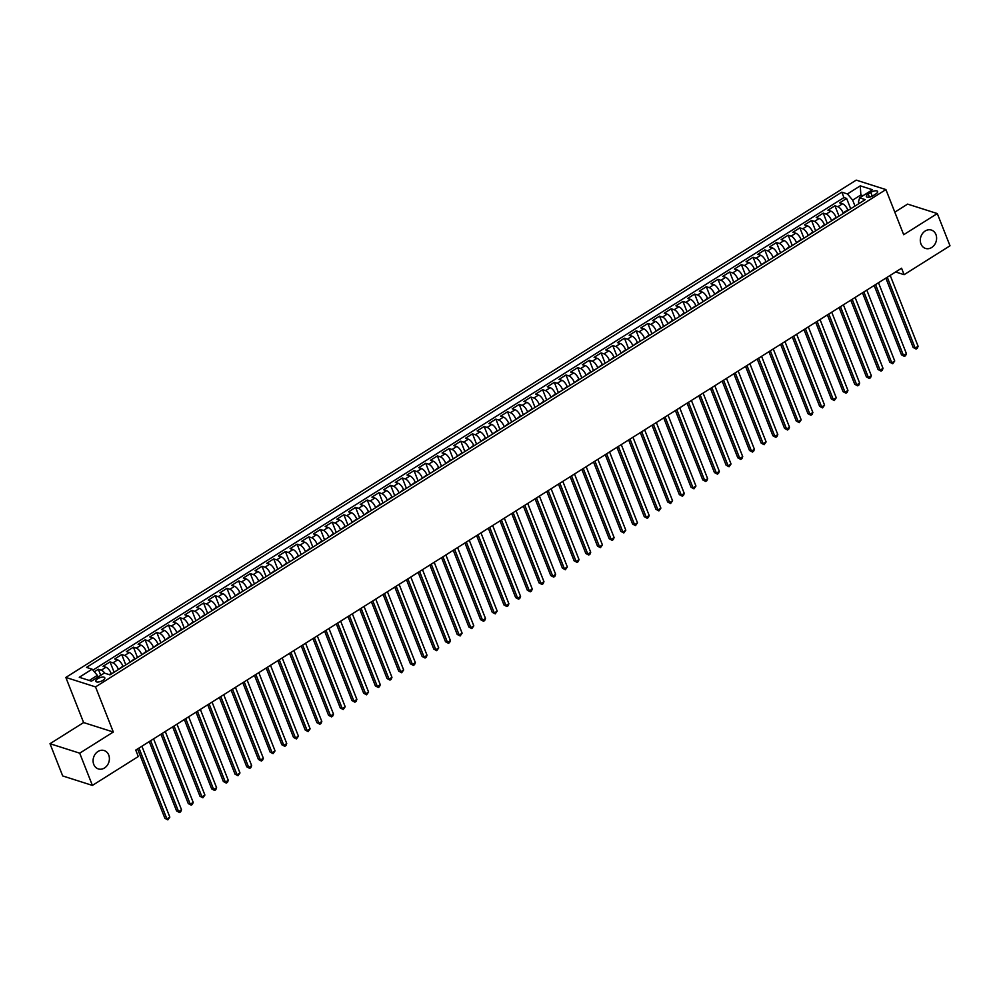 <?xml version="1.0" encoding="UTF-8"?>
<svg xmlns="http://www.w3.org/2000/svg" width="1000" height="1000" viewBox="0 0 1000 1000"><rect width="100%" height="100%" fill="white"/><g stroke="black" fill="none" stroke-linecap="round" stroke-linejoin="round"><path stroke-width="1.5" d="M108.725 755.025A9.637 7.987 -72.3 0 1 107.137 765.525A9.637 7.987 -72.3 0 1 98.325 768.913A9.637 7.987 -72.3 0 1 93.763 764.438A9.637 7.987 -72.3 0 1 95.35 753.938A9.637 7.987 -72.3 0 1 104.175 750.55A9.637 7.987 -72.3 0 1 108.725 755.025M935.938 234.537A9.637 7.987 -72.3 0 1 934.338 245.037A9.637 7.987 -72.3 0 1 925.525 248.438A9.637 7.987 -72.3 0 1 920.962 243.95A9.637 7.987 -72.3 0 1 922.562 233.463A9.637 7.987 -72.3 0 1 931.375 230.062A9.637 7.987 -72.3 0 1 935.938 234.537M102.875 680.375A4.825 1.887 -21.5 0 0 104.8 677.788A4.825 1.887 -21.5 0 0 97.75 678.737A4.825 1.887 -21.5 0 0 95.825 681.325A4.825 1.887 -21.5 0 0 102.875 680.375M50 743.713L79.7 753.175L113.312 732.025L83.612 722.562L50 743.713L62.7 775.95L92.4 785.413L138.287 756.538L135.75 750.088L901.575 268.225L904.112 274.675L950 245.8L937.3 213.562L907.6 204.1L894.8 212.162M83.612 722.562L65.838 677.438L856.213 180.125L885.913 189.587L95.538 686.9L65.838 677.438M847.987 210.475L847.788 209.963A6.025 2.4 -122.2 0 0 842.537 203.775L839.613 202.85L846.625 198.425L850.7 208.775M843.312 213.425L843.112 212.9A6.025 2.4 -122.2 0 0 837.862 206.725L834.938 205.787L839.013 216.125M834.938 205.787L827.925 210.2L830.85 211.137A6.025 2.4 -122.2 0 1 836.087 217.312L836.3 217.838M824.6 225.188L824.4 224.675A6.025 2.4 -122.2 0 0 819.163 218.487L816.225 217.562L823.25 213.137L827.312 223.487M812.913 232.55L812.712 232.025A6.025 2.4 -122.2 0 0 807.463 225.85L804.538 224.913L811.55 220.5L815.625 230.837M801.225 239.9L801.012 239.387A6.025 2.4 -122.2 0 0 795.775 233.2L792.85 232.275L799.862 227.862L803.938 238.2M789.525 247.262L789.325 246.737A6.025 2.4 -122.2 0 0 784.087 240.562L781.15 239.625L788.162 235.212L792.237 245.55M777.837 254.625L777.638 254.1A6.025 2.4 -122.2 0 0 772.387 247.913L769.463 246.988L776.475 242.575L780.55 252.913M766.15 261.975L765.938 261.45A6.025 2.4 -122.2 0 0 760.7 255.275L757.775 254.338L764.788 249.925L768.863 260.275M754.45 269.337L754.25 268.812A6.025 2.4 -122.2 0 0 749.013 262.625L746.075 261.7L753.088 257.288L757.163 267.625M742.763 276.688L742.562 276.163A6.025 2.4 -122.2 0 0 737.312 269.988L734.388 269.05L741.4 264.637L745.475 274.988M731.075 284.05L730.863 283.525A6.025 2.4 -122.2 0 0 725.625 277.35L722.688 276.413L729.712 272L733.787 282.337M719.375 291.4L719.175 290.875A6.025 2.4 -122.2 0 0 713.925 284.7L711 283.762L718.012 279.35L722.087 289.7M707.688 298.762L707.475 298.238A6.025 2.4 -122.2 0 0 702.237 292.062L699.312 291.125L706.325 286.712L710.4 297.05M696 306.112L695.788 305.6A6.025 2.4 -122.2 0 0 690.55 299.413L687.613 298.475L694.638 294.062L698.713 304.413M684.3 313.475L684.1 312.95A6.025 2.4 -122.2 0 0 678.85 306.775L675.925 305.837L682.938 301.425L687.013 311.762M672.613 320.825L672.4 320.312A6.025 2.4 -122.2 0 0 667.163 314.125L664.237 313.2L671.25 308.775L675.325 319.125M660.913 328.188L660.713 327.663A6.025 2.4 -122.2 0 0 655.475 321.488L652.537 320.55L659.562 316.137L663.625 326.475M649.225 335.538L649.025 335.025A6.025 2.4 -122.2 0 0 643.775 328.837L640.85 327.912L647.862 323.488L651.938 333.837M637.537 342.9L637.325 342.375A6.025 2.4 -122.2 0 0 632.087 336.2L629.163 335.262L636.175 330.85L640.25 341.188M625.837 350.25L625.638 349.738A6.025 2.4 -122.2 0 0 620.4 343.55L617.463 342.625L624.475 338.212L628.55 348.55M614.15 357.612L613.95 357.088A6.025 2.4 -122.2 0 0 608.7 350.913L605.775 349.975L612.788 345.562L616.862 355.9M602.463 364.975L602.25 364.45A6.025 2.4 -122.2 0 0 597.013 358.263L594.087 357.337L601.1 352.925L605.175 363.263M590.763 372.325L590.562 371.8A6.025 2.4 -122.2 0 0 585.325 365.625L582.388 364.688L589.4 360.275L593.475 370.625M579.075 379.688L578.875 379.162A6.025 2.4 -122.2 0 0 573.625 372.975L570.7 372.05L577.712 367.638L581.788 377.975M567.388 387.038L567.175 386.512A6.025 2.4 -122.2 0 0 561.938 380.337L559 379.4L566.025 374.988L570.1 385.337M555.688 394.4L555.487 393.875A6.025 2.4 -122.2 0 0 550.237 387.7L547.312 386.763L554.325 382.35L558.4 392.688M544 401.75L543.787 401.225A6.025 2.4 -122.2 0 0 538.55 395.05L535.625 394.113L542.638 389.7L546.712 400.05M532.312 409.113L532.1 408.587A6.025 2.4 -122.2 0 0 526.862 402.413L523.925 401.475L530.95 397.062L535.025 407.4M520.612 416.463L520.413 415.95A6.025 2.4 -122.2 0 0 515.163 409.762L512.238 408.825L519.25 404.412L523.325 414.762M508.925 423.825L508.713 423.3A6.025 2.4 -122.2 0 0 503.475 417.125L500.55 416.188L507.562 411.775L511.637 422.113M497.225 431.175L497.025 430.662A6.025 2.4 -122.2 0 0 491.788 424.475L488.85 423.55L495.875 419.125L499.938 429.475M485.538 438.537L485.337 438.013A6.025 2.4 -122.2 0 0 480.087 431.838L477.163 430.9L484.175 426.488L488.25 436.825M473.85 445.887L473.638 445.375A6.025 2.4 -122.2 0 0 468.4 439.188L465.475 438.263L472.488 433.837L476.562 444.188M462.15 453.25L461.95 452.725A6.025 2.4 -122.2 0 0 456.712 446.55L453.775 445.613L460.788 441.2L464.862 451.538M450.462 460.6L450.262 460.087A6.025 2.4 -122.2 0 0 445.012 453.9L442.088 452.975L449.1 448.562L453.175 458.9M438.775 467.962L438.562 467.438A6.025 2.4 -122.2 0 0 433.325 461.262L430.4 460.325L437.413 455.913L441.488 466.25M427.075 475.325L426.875 474.8A6.025 2.4 -122.2 0 0 421.637 468.612L418.7 467.688L425.712 463.275L429.787 473.612M415.387 482.675L415.188 482.15A6.025 2.4 -122.2 0 0 409.938 475.975L407.013 475.037L414.025 470.625L418.1 480.975M403.7 490.037L403.488 489.513A6.025 2.4 -122.2 0 0 398.25 483.325L395.312 482.4L402.337 477.987L406.413 488.325M392 497.388L391.8 496.863A6.025 2.4 -122.2 0 0 386.55 490.688L383.625 489.75L390.637 485.337L394.712 495.688M380.312 504.75L380.1 504.225A6.025 2.4 -122.2 0 0 374.862 498.05L371.938 497.113L378.95 492.7L383.025 503.038M368.625 512.1L368.413 511.575A6.025 2.4 -122.2 0 0 363.175 505.4L360.238 504.462L367.262 500.05L371.337 510.4M356.925 519.462L356.725 518.938A6.025 2.4 -122.2 0 0 351.475 512.762L348.55 511.825L355.562 507.413L359.637 517.75M345.238 526.812L345.025 526.3A6.025 2.4 -122.2 0 0 339.787 520.112L336.863 519.175L343.875 514.763L347.95 525.112M333.537 534.175L333.338 533.65A6.025 2.4 -122.2 0 0 328.1 527.475L325.163 526.538L332.188 522.125L336.25 532.463M321.85 541.525L321.65 541.013A6.025 2.4 -122.2 0 0 316.4 534.825L313.475 533.9L320.487 529.475L324.562 539.825M310.163 548.888L309.95 548.362A6.025 2.4 -122.2 0 0 304.713 542.188L301.788 541.25L308.8 536.838L312.875 547.175M298.463 556.237L298.263 555.725A6.025 2.4 -122.2 0 0 293.025 549.538L290.087 548.612L297.1 544.188L301.175 554.538M286.775 563.6L286.575 563.075A6.025 2.4 -122.2 0 0 281.325 556.9L278.4 555.962L285.413 551.55L289.488 561.888M275.087 570.95L274.875 570.438A6.025 2.4 -122.2 0 0 269.637 564.25L266.712 563.325L273.725 558.913L277.8 569.25M263.387 578.312L263.188 577.788A6.025 2.4 -122.2 0 0 257.95 571.613L255.012 570.675L262.025 566.263L266.1 576.6M251.7 585.675L251.5 585.15A6.025 2.4 -122.2 0 0 246.25 578.962L243.325 578.038L250.338 573.625L254.412 583.962M240.012 593.025L239.8 592.5A6.025 2.4 -122.2 0 0 234.562 586.325L231.625 585.388L238.65 580.975L242.725 591.325M228.312 600.388L228.113 599.862A6.025 2.4 -122.2 0 0 222.862 593.675L219.938 592.75L226.95 588.337L231.025 598.675M216.625 607.737L216.412 607.212A6.025 2.4 -122.2 0 0 211.175 601.038L208.25 600.1L215.263 595.688L219.338 606.038M204.938 615.1L204.725 614.575A6.025 2.4 -122.2 0 0 199.488 608.4L196.55 607.463L203.575 603.05L207.65 613.387M193.238 622.45L193.038 621.925A6.025 2.4 -122.2 0 0 187.787 615.75L184.862 614.812L191.875 610.4L195.95 620.75M181.55 629.812L181.337 629.288A6.025 2.4 -122.2 0 0 176.1 623.112L173.175 622.175L180.188 617.762L184.262 628.1M169.862 637.163L169.65 636.65A6.025 2.4 -122.2 0 0 164.412 630.462L161.475 629.525L168.5 625.112L172.562 635.462M158.162 644.525L157.963 644A6.025 2.4 -122.2 0 0 152.713 637.825L149.787 636.888L156.8 632.475L160.875 642.812M146.475 651.875L146.263 651.363A6.025 2.4 -122.2 0 0 141.025 645.175L138.1 644.25L145.113 639.825L149.188 650.175M134.775 659.237L134.575 658.713A6.025 2.4 -122.2 0 0 129.338 652.537L126.4 651.6L133.412 647.188L137.487 657.525M123.088 666.587L122.888 666.075A6.025 2.4 -122.2 0 0 117.638 659.887L114.712 658.962L121.725 654.538L125.8 664.887M111.4 673.95L111.188 673.425A6.025 2.4 -122.2 0 0 105.95 667.25L103.025 666.312L110.037 661.9L114.113 672.237M870.775 192.413L868.213 194.025A4.675 1.825 -21.5 0 0 866.35 196.537A4.675 1.825 -21.5 0 0 873.188 195.613L875.75 194A4.675 1.825 -21.5 0 0 877.613 191.488A4.675 1.825 -21.5 0 0 870.775 192.413L872.25 196.137M861.513 196.65L860.85 194.975L852.663 200.125L847.425 193.95L841.8 192.162L86.5 667.4L92.125 669.188L79.262 677.275L91.463 681.162L104.325 673.075L109.938 674.862L865.238 199.625L859.625 197.838L858.45 201.975L859.05 203.512M847.425 193.95L860.288 185.85L872.487 189.737L859.625 197.838M118.413 669.538L122.888 666.075M130.1 662.175L134.575 658.713M141.8 654.825L146.263 651.363M153.488 647.463L157.963 644M165.175 640.113L169.65 636.65M176.875 632.75L181.337 629.288M188.562 625.4L193.038 621.925M200.25 618.038L204.725 614.575M211.95 610.688L216.412 607.212M223.637 603.325L228.113 599.862M235.325 595.962L239.8 592.5M247.025 588.612L251.5 585.15M258.712 581.25L263.188 577.788M270.413 573.9L274.875 570.438M282.1 566.538L286.575 563.075M293.788 559.188L298.263 555.725M305.487 551.825L309.95 548.362M317.175 544.475L321.65 541.013M328.862 537.112L333.338 533.65M340.562 529.763L345.025 526.3M352.25 522.4L356.725 518.938M363.938 515.05L368.413 511.575M375.637 507.688L380.1 504.225M387.325 500.337L391.8 496.863M399.012 492.975L403.488 489.513M410.712 485.613L415.188 482.15M422.4 478.263L426.875 474.8M434.1 470.9L438.562 467.438M445.788 463.55L450.262 460.087M457.475 456.188L461.95 452.725M469.175 448.837L473.638 445.375M480.863 441.475L485.337 438.013M492.55 434.125L497.025 430.662M504.25 426.763L508.713 423.3M515.938 419.412L520.413 415.95M527.625 412.05L532.1 408.587M539.325 404.7L543.787 401.225M551.013 397.337L555.487 393.875M562.7 389.988L567.175 386.512M574.4 382.625L578.875 379.162M586.087 375.262L590.562 371.8M597.788 367.912L602.25 364.45M609.475 360.55L613.95 357.088M621.163 353.2L625.638 349.738M632.863 345.838L637.325 342.375M644.55 338.488L649.025 335.025M656.237 331.125L660.713 327.663M667.938 323.775L672.4 320.312M679.625 316.413L684.1 312.95M691.312 309.062L695.788 305.6M703.012 301.7L707.475 298.238M714.7 294.35L719.175 290.875M726.388 286.988L730.863 283.525M738.088 279.637L742.562 276.163M749.775 272.275L754.25 268.812M761.475 264.913L765.938 261.45M773.162 257.562L777.638 254.1M784.85 250.2L789.325 246.737M796.55 242.85L801.012 239.387M808.238 235.487L812.712 232.025M819.925 228.137L824.4 224.675M831.625 220.775L836.087 217.312M846.625 198.425L843.938 197.575L92.912 670.125M104.763 673.213A6.025 2.4 57.8 0 0 101.275 670.188L98.338 669.262L94.325 671.787M110.037 661.9L112.963 662.837A6.025 2.4 57.8 0 1 118.212 669.013M121.725 654.538L124.65 655.475A6.025 2.4 57.8 0 1 129.9 661.663M133.412 647.188L136.35 648.125A6.025 2.4 57.8 0 1 141.588 654.3M145.113 639.825L148.038 640.763A6.025 2.4 57.8 0 1 153.287 646.938M156.8 632.475L159.738 633.413A6.025 2.4 57.8 0 1 164.975 639.587M168.5 625.112L171.425 626.05A6.025 2.4 57.8 0 1 176.663 632.225M180.188 617.762L183.113 618.688A6.025 2.4 57.8 0 1 188.363 624.875M191.875 610.4L194.812 611.337A6.025 2.4 57.8 0 1 200.05 617.513M203.575 603.05L206.5 603.975A6.025 2.4 57.8 0 1 211.737 610.163M215.263 595.688L218.188 596.625A6.025 2.4 57.8 0 1 223.438 602.8M226.95 588.337L229.887 589.263A6.025 2.4 57.8 0 1 235.125 595.45M238.65 580.975L241.575 581.912A6.025 2.4 57.8 0 1 246.812 588.088M250.338 573.625L253.263 574.55A6.025 2.4 57.8 0 1 258.512 580.737M262.025 566.263L264.962 567.2A6.025 2.4 57.8 0 1 270.2 573.375M273.725 558.913L276.65 559.837A6.025 2.4 57.8 0 1 281.887 566.025M285.413 551.55L288.337 552.487A6.025 2.4 57.8 0 1 293.587 558.663M297.1 544.188L300.038 545.125A6.025 2.4 57.8 0 1 305.275 551.312M308.8 536.838L311.725 537.775A6.025 2.4 57.8 0 1 316.975 543.95M320.487 529.475L323.425 530.413A6.025 2.4 57.8 0 1 328.663 536.587M332.188 522.125L335.112 523.062A6.025 2.4 57.8 0 1 340.35 529.237M343.875 514.763L346.8 515.7A6.025 2.4 57.8 0 1 352.05 521.875M355.562 507.413L358.5 508.338A6.025 2.4 57.8 0 1 363.738 514.525M367.262 500.05L370.188 500.988A6.025 2.4 57.8 0 1 375.425 507.163M378.95 492.7L381.875 493.625A6.025 2.4 57.8 0 1 387.125 499.812M390.637 485.337L393.575 486.275A6.025 2.4 57.8 0 1 398.812 492.45M402.337 477.987L405.262 478.913A6.025 2.4 57.8 0 1 410.5 485.1M414.025 470.625L416.95 471.562A6.025 2.4 57.8 0 1 422.2 477.738M425.712 463.275L428.65 464.2A6.025 2.4 57.8 0 1 433.888 470.387M437.413 455.913L440.337 456.85A6.025 2.4 57.8 0 1 445.575 463.025M449.1 448.562L452.025 449.487A6.025 2.4 57.8 0 1 457.275 455.675M460.788 441.2L463.725 442.137A6.025 2.4 57.8 0 1 468.963 448.312M472.488 433.837L475.412 434.775A6.025 2.4 57.8 0 1 480.662 440.962M484.175 426.488L487.113 427.425A6.025 2.4 57.8 0 1 492.35 433.6M495.875 419.125L498.8 420.062A6.025 2.4 57.8 0 1 504.038 426.238M507.562 411.775L510.487 412.713A6.025 2.4 57.8 0 1 515.737 418.888M519.25 404.412L522.188 405.35A6.025 2.4 57.8 0 1 527.425 411.525M530.95 397.062L533.875 397.987A6.025 2.4 57.8 0 1 539.113 404.175M542.638 389.7L545.562 390.637A6.025 2.4 57.8 0 1 550.812 396.812M554.325 382.35L557.263 383.275A6.025 2.4 57.8 0 1 562.5 389.462M566.025 374.988L568.95 375.925A6.025 2.4 57.8 0 1 574.188 382.1M577.712 367.638L580.638 368.562A6.025 2.4 57.8 0 1 585.887 374.75M589.4 360.275L592.337 361.213A6.025 2.4 57.8 0 1 597.575 367.388M601.1 352.925L604.025 353.85A6.025 2.4 57.8 0 1 609.263 360.037M612.788 345.562L615.712 346.5A6.025 2.4 57.8 0 1 620.962 352.675M624.475 338.212L627.413 339.137A6.025 2.4 57.8 0 1 632.65 345.325M636.175 330.85L639.1 331.788A6.025 2.4 57.8 0 1 644.35 337.962M647.862 323.488L650.8 324.425A6.025 2.4 57.8 0 1 656.038 330.613M659.562 316.137L662.487 317.075A6.025 2.4 57.8 0 1 667.725 323.25M671.25 308.775L674.175 309.713A6.025 2.4 57.8 0 1 679.425 315.887M682.938 301.425L685.875 302.362A6.025 2.4 57.8 0 1 691.112 308.538M694.638 294.062L697.562 295A6.025 2.4 57.8 0 1 702.8 301.175M706.325 286.712L709.25 287.638A6.025 2.4 57.8 0 1 714.5 293.825M718.012 279.35L720.95 280.287A6.025 2.4 57.8 0 1 726.188 286.462M729.712 272L732.638 272.925A6.025 2.4 57.8 0 1 737.875 279.113M741.4 264.637L744.325 265.575A6.025 2.4 57.8 0 1 749.575 271.75M753.088 257.288L756.025 258.212A6.025 2.4 57.8 0 1 761.263 264.4M764.788 249.925L767.712 250.863A6.025 2.4 57.8 0 1 772.95 257.038M776.475 242.575L779.4 243.5A6.025 2.4 57.8 0 1 784.65 249.688M788.162 235.212L791.1 236.15A6.025 2.4 57.8 0 1 796.338 242.325M799.862 227.862L802.788 228.787A6.025 2.4 57.8 0 1 808.037 234.975M811.55 220.5L814.488 221.438A6.025 2.4 57.8 0 1 819.725 227.613M823.25 213.137L826.175 214.075A6.025 2.4 57.8 0 1 831.413 220.263M855 206.062L852.663 200.125M79.7 753.175L92.4 785.413M113.312 732.025L95.538 686.9M885.913 189.587L903.688 234.713L937.3 213.562M895.625 271.975L904.112 274.675M863.05 195.675L860.85 194.975L860.288 185.85M98.025 677.038L97.362 675.362L89.262 680.462M843.938 197.575L841.8 192.162M98.338 669.262L100.738 675.337M92.125 669.188L97.362 675.362M885.85 278.113L913.175 347.475L915.188 348.113L887.262 277.238M918.1 346.275L917.288 348.312L916.112 349.05L915.188 348.113L918.1 346.275L890.188 275.387M916.112 349.05L913.175 347.475M874.163 285.475L901.488 354.837L903.487 355.475L875.575 284.587M906.413 353.638L905.6 355.662L904.425 356.4L903.487 355.475L906.413 353.638L878.487 282.75M904.425 356.4L901.488 354.837M862.475 292.825L889.788 362.188L891.8 362.825L863.875 291.95M894.725 360.988L892.738 363.762L891.8 362.825L894.725 360.988L866.8 290.1M892.738 363.762L889.788 362.188M850.775 300.188L878.1 369.55L880.113 370.188L852.188 299.3M883.025 368.35L882.212 370.387L881.038 371.112L880.113 370.188L883.025 368.35L855.113 297.462M881.038 371.112L878.1 369.55M839.087 307.538L866.413 376.9L868.413 377.537L840.487 306.663M871.338 375.7L870.525 377.738L869.35 378.475L868.413 377.537L871.338 375.7L843.413 304.825M869.35 378.475L866.413 376.9M827.4 314.9L854.712 384.263L856.725 384.9L828.8 314.012M859.65 383.062L858.825 385.1L857.663 385.825L856.725 384.9L859.65 383.062L831.725 312.175M857.663 385.825L854.712 384.263M815.7 322.262L843.025 391.613L845.025 392.25L817.113 321.375M847.95 390.412L847.138 392.45L845.962 393.188L845.025 392.25L847.95 390.412L820.037 319.538M845.962 393.188L843.025 391.613M804.013 329.613L831.338 398.975L833.337 399.613L805.413 328.725M836.263 397.775L834.275 400.55L833.337 399.613L836.263 397.775L808.337 326.887M834.275 400.55L831.338 398.975M792.325 336.975L819.638 406.325L821.65 406.962L793.725 336.087M824.575 405.125L822.588 407.9L821.65 406.962L824.575 405.125L796.65 334.25M822.588 407.9L819.638 406.325M780.625 344.325L807.95 413.688L809.95 414.325L782.038 343.438M812.875 412.488L812.062 414.525L810.888 415.262L809.95 414.325L812.875 412.488L784.963 341.6M810.888 415.262L807.95 413.688M768.938 351.688L796.263 421.037L798.263 421.688L770.337 350.8M801.188 419.837L799.2 422.612L798.263 421.688L801.188 419.837L773.263 348.963M799.2 422.612L796.263 421.037M757.237 359.038L784.562 428.4L786.575 429.038L758.65 358.15M789.5 427.2L788.675 429.237L787.5 429.975L786.575 429.038L789.5 427.2L761.575 356.312M787.5 429.975L784.562 428.4M745.55 366.4L772.875 435.75L774.875 436.4L746.963 365.513M777.8 434.55L776.988 436.587L775.812 437.325L774.875 436.4L777.8 434.55L749.875 363.675M775.812 437.325L772.875 435.75M733.863 373.75L761.175 443.113L763.188 443.75L735.263 372.863M766.112 441.912L764.125 444.688L763.188 443.75L766.112 441.912L738.188 371.025M764.125 444.688L761.175 443.113M722.163 381.112L749.488 450.475L751.5 451.112L723.575 380.225M754.412 449.275L753.6 451.3L752.425 452.038L751.5 451.112L754.412 449.275L726.5 378.387M752.425 452.038L749.488 450.475M710.475 388.462L737.8 457.825L739.8 458.462L711.888 387.587M742.725 456.625L741.912 458.663L740.738 459.4L739.8 458.462L742.725 456.625L714.8 385.737M740.738 459.4L737.8 457.825M698.787 395.825L726.1 465.188L728.112 465.825L700.188 394.938M731.038 463.988L729.05 466.75L728.112 465.825L731.038 463.988L703.112 393.1M729.05 466.75L726.1 465.188M687.087 403.175L714.412 472.537L716.425 473.175L688.5 402.3M719.338 471.337L718.525 473.375L717.35 474.113L716.425 473.175L719.338 471.337L691.425 400.45M717.35 474.113L714.412 472.537M675.4 410.538L702.725 479.9L704.725 480.538L676.8 409.65M707.65 478.7L706.838 480.737L705.662 481.463L704.725 480.538L707.65 478.7L679.725 407.812M705.662 481.463L702.725 479.9M663.713 417.887L691.025 487.25L693.037 487.887L665.113 417.013M695.962 486.05L693.975 488.825L693.037 487.887L695.962 486.05L668.037 415.175M693.975 488.825L691.025 487.25M652.013 425.25L679.338 494.613L681.338 495.25L653.425 424.363M684.262 493.413L683.45 495.45L682.275 496.175L681.338 495.25L684.262 493.413L656.35 422.525M682.275 496.175L679.338 494.613M640.325 432.612L667.65 501.962L669.65 502.6L641.725 431.725M672.575 500.763L670.588 503.537L669.65 502.6L672.575 500.763L644.65 429.888M670.588 503.537L667.65 501.962M628.638 439.963L655.95 509.325L657.962 509.963L630.037 439.075M660.888 508.125L658.9 510.9L657.962 509.963L660.888 508.125L632.962 437.238M658.9 510.9L655.95 509.325M616.938 447.325L644.262 516.675L646.263 517.312L618.35 446.438M649.188 515.475L648.375 517.513L647.2 518.25L646.263 517.312L649.188 515.475L621.275 444.6M647.2 518.25L644.262 516.675M605.25 454.675L632.575 524.038L634.575 524.675L606.65 453.787M637.5 522.837L635.513 525.612L634.575 524.675L637.5 522.837L609.575 451.95M635.513 525.612L632.575 524.038M593.55 462.038L620.875 531.388L622.888 532.038L594.963 461.15M625.812 530.188L623.825 532.962L622.888 532.038L625.812 530.188L597.888 459.312M623.825 532.962L620.875 531.388M581.862 469.387L609.188 538.75L611.188 539.388L583.275 468.5M614.113 537.55L613.3 539.587L612.125 540.325L611.188 539.388L614.113 537.55L586.188 466.662M612.125 540.325L609.188 538.75M570.175 476.75L597.487 546.1L599.5 546.75L571.575 475.863M602.425 544.9L600.438 547.675L599.5 546.75L602.425 544.9L574.5 474.025M600.438 547.675L597.487 546.1M558.475 484.1L585.8 553.462L587.812 554.1L559.888 483.212M590.725 552.263L589.913 554.3L588.737 555.037L587.812 554.1L590.725 552.263L562.812 481.375M588.737 555.037L585.8 553.462M546.788 491.463L574.113 560.825L576.112 561.462L548.2 490.575M579.038 559.625L578.225 561.65L577.05 562.388L576.112 561.462L579.038 559.625L551.112 488.738M577.05 562.388L574.113 560.825M535.1 498.812L562.413 568.175L564.425 568.812L536.5 497.938M567.35 566.975L565.363 569.75L564.425 568.812L567.35 566.975L539.425 496.087M565.363 569.75L562.413 568.175M523.4 506.175L550.725 575.538L552.737 576.175L524.812 505.288M555.65 574.338L554.837 576.362L553.663 577.1L552.737 576.175L555.65 574.338L527.737 503.45M553.663 577.1L550.725 575.538M511.712 513.525L539.038 582.888L541.038 583.525L513.112 512.65M543.962 581.688L543.15 583.725L541.975 584.462L541.038 583.525L543.962 581.688L516.038 510.8M541.975 584.462L539.038 582.888M500.025 520.887L527.337 590.25L529.35 590.887L501.425 520M532.275 589.05L531.45 591.087L530.288 591.812L529.35 590.887L532.275 589.05L504.35 518.162M530.288 591.812L527.337 590.25M488.325 528.237L515.65 597.6L517.65 598.237L489.738 527.362M520.575 596.4L519.763 598.438L518.587 599.175L517.65 598.237L520.575 596.4L492.663 525.525M518.587 599.175L515.65 597.6M476.637 535.6L503.963 604.963L505.962 605.6L478.038 534.712M508.888 603.763L508.062 605.8L506.9 606.525L505.962 605.6L508.888 603.763L480.962 532.875M506.9 606.525L503.963 604.963M464.95 542.962L492.262 612.312L494.275 612.95L466.35 542.075M497.2 611.112L495.213 613.888L494.275 612.95L497.2 611.112L469.275 540.237M495.213 613.888L492.262 612.312M453.25 550.312L480.575 619.675L482.575 620.312L454.663 549.425M485.5 618.475L484.688 620.513L483.512 621.25L482.575 620.312L485.5 618.475L457.587 547.587M483.512 621.25L480.575 619.675M441.562 557.675L468.888 627.025L470.887 627.663L442.962 556.788M473.812 625.825L471.825 628.6L470.887 627.663L473.812 625.825L445.887 554.95M471.825 628.6L468.888 627.025M429.862 565.025L457.188 634.388L459.2 635.025L431.275 564.138M462.125 633.188L460.138 635.962L459.2 635.025L462.125 633.188L434.2 562.3M460.138 635.962L457.188 634.388M418.175 572.388L445.5 641.737L447.5 642.387L419.588 571.5M450.425 640.537L449.613 642.575L448.438 643.312L447.5 642.387L450.425 640.537L422.5 569.663M448.438 643.312L445.5 641.737M406.488 579.738L433.8 649.1L435.812 649.737L407.887 578.85M438.738 647.9L436.75 650.675L435.812 649.737L438.738 647.9L410.812 577.013M436.75 650.675L433.8 649.1M394.787 587.1L422.113 656.45L424.125 657.1L396.2 586.213M427.038 655.25L426.225 657.288L425.05 658.025L424.125 657.1L427.038 655.25L399.125 584.375M425.05 658.025L422.113 656.45M383.1 594.45L410.425 663.812L412.425 664.45L384.513 593.562M415.35 662.613L414.538 664.65L413.363 665.387L412.425 664.45L415.35 662.613L387.425 591.725M413.363 665.387L410.425 663.812M371.413 601.812L398.725 671.175L400.737 671.812L372.812 600.925M403.663 669.975L401.675 672.738L400.737 671.812L403.663 669.975L375.737 599.087M401.675 672.738L398.725 671.175M359.712 609.163L387.038 678.525L389.05 679.163L361.125 608.288M391.962 677.325L391.15 679.362L389.975 680.1L389.05 679.163L391.962 677.325L364.05 606.438M389.975 680.1L387.038 678.525M348.025 616.525L375.35 685.888L377.35 686.525L349.425 615.638M380.275 684.688L379.462 686.712L378.288 687.45L377.35 686.525L380.275 684.688L352.35 613.8M378.288 687.45L375.35 685.888M336.337 623.875L363.65 693.238L365.662 693.875L337.738 623M368.587 692.038L366.6 694.812L365.662 693.875L368.587 692.038L340.662 621.15M366.6 694.812L363.65 693.238M324.637 631.237L351.962 700.6L353.963 701.237L326.05 630.35M356.887 699.4L356.075 701.438L354.9 702.163L353.963 701.237L356.887 699.4L328.975 628.513M354.9 702.163L351.962 700.6M312.95 638.587L340.275 707.95L342.275 708.587L314.35 637.712M345.2 706.75L343.212 709.525L342.275 708.587L345.2 706.75L317.275 635.875M343.212 709.525L340.275 707.95M301.262 645.95L328.575 715.312L330.588 715.95L302.663 645.062M333.512 714.112L332.688 716.15L331.525 716.875L330.588 715.95L333.512 714.112L305.587 643.225M331.525 716.875L328.575 715.312M289.562 653.312L316.887 722.663L318.888 723.3L290.975 652.425M321.812 721.462L321 723.5L319.825 724.237L318.888 723.3L321.812 721.462L293.9 650.588M319.825 724.237L316.887 722.663M277.875 660.662L305.2 730.025L307.2 730.662L279.275 659.775M310.125 728.825L308.137 731.6L307.2 730.662L310.125 728.825L282.2 657.938M308.137 731.6L305.2 730.025M266.175 668.025L293.5 737.375L295.512 738.012L267.587 667.138M298.438 736.175L296.45 738.95L295.512 738.012L298.438 736.175L270.512 665.3M296.45 738.95L293.5 737.375M254.488 675.375L281.812 744.737L283.812 745.375L255.9 674.488M286.737 743.538L285.925 745.575L284.75 746.312L283.812 745.375L286.737 743.538L258.812 672.65M284.75 746.312L281.812 744.737M242.8 682.738L270.113 752.087L272.125 752.738L244.2 681.85M275.05 750.888L273.062 753.662L272.125 752.738L275.05 750.888L247.125 680.013M273.062 753.662L270.113 752.087M231.1 690.088L258.425 759.45L260.438 760.088L232.512 689.2M263.35 758.25L262.538 760.288L261.363 761.025L260.438 760.088L263.35 758.25L235.438 687.362M261.363 761.025L258.425 759.45M219.412 697.45L246.737 766.8L248.738 767.45L220.825 696.562M251.663 765.6L250.85 767.638L249.675 768.375L248.738 767.45L251.663 765.6L223.738 694.725M249.675 768.375L246.737 766.8M207.725 704.8L235.037 774.163L237.05 774.8L209.125 703.913M239.975 772.962L237.987 775.738L237.05 774.8L239.975 772.962L212.05 702.075M237.987 775.738L235.037 774.163M196.025 712.163L223.35 781.525L225.362 782.163L197.438 711.275M228.275 780.325L227.463 782.35L226.287 783.088L225.362 782.163L228.275 780.325L200.362 709.438M226.287 783.088L223.35 781.525M184.338 719.513L211.663 788.875L213.663 789.513L185.738 718.637M216.588 787.675L215.775 789.712L214.6 790.45L213.663 789.513L216.588 787.675L188.663 716.787M214.6 790.45L211.663 788.875M172.65 726.875L199.963 796.237L201.975 796.875L174.05 725.987M204.9 795.037L202.913 797.8L201.975 796.875L204.9 795.037L176.975 724.15M202.913 797.8L199.963 796.237M160.95 734.225L188.275 803.587L190.275 804.225L162.362 733.35M193.2 802.387L192.387 804.425L191.213 805.163L190.275 804.225L193.2 802.387L165.287 731.5M191.213 805.163L188.275 803.587M149.262 741.587L176.588 810.95L178.588 811.587L150.662 740.7M181.513 809.75L180.688 811.787L179.525 812.513L178.588 811.587L181.513 809.75L153.588 738.863M179.525 812.513L176.588 810.95M137.575 748.938L164.887 818.3L166.9 818.938L138.975 748.062M169.825 817.1L167.838 819.875L166.9 818.938L169.825 817.1L141.9 746.225M167.838 819.875L164.887 818.3M109.25 674.65L111.188 673.425M843.112 212.9L847.788 209.963M837.862 206.725L842.537 203.775M101.275 670.188L105.95 667.25M112.963 662.837L117.638 659.887M124.65 655.475L129.338 652.537M136.35 648.125L141.025 645.175M148.038 640.763L152.713 637.825M159.738 633.413L164.412 630.462M171.425 626.05L176.1 623.112M183.113 618.688L187.787 615.75M194.812 611.337L199.488 608.4M206.5 603.975L211.175 601.038M218.188 596.625L222.862 593.675M229.887 589.263L234.562 586.325M241.575 581.912L246.25 578.962M253.263 574.55L257.95 571.613M264.962 567.2L269.637 564.25M276.65 559.837L281.325 556.9M288.337 552.487L293.025 549.538M300.038 545.125L304.713 542.188M311.725 537.775L316.4 534.825M323.425 530.413L328.1 527.475M335.112 523.062L339.787 520.112M346.8 515.7L351.475 512.762M358.5 508.338L363.175 505.4M370.188 500.988L374.862 498.05M381.875 493.625L386.55 490.688M393.575 486.275L398.25 483.325M405.262 478.913L409.938 475.975M416.95 471.562L421.637 468.612M428.65 464.2L433.325 461.262M440.337 456.85L445.012 453.9M452.025 449.487L456.712 446.55M463.725 442.137L468.4 439.188M475.412 434.775L480.087 431.838M487.113 427.425L491.788 424.475M498.8 420.062L503.475 417.125M510.487 412.713L515.163 409.762M522.188 405.35L526.862 402.413M533.875 397.987L538.55 395.05M545.562 390.637L550.237 387.7M557.263 383.275L561.938 380.337M568.95 375.925L573.625 372.975M580.638 368.562L585.325 365.625M592.337 361.213L597.013 358.263M604.025 353.85L608.7 350.913M615.712 346.5L620.4 343.55M627.413 339.137L632.087 336.2M639.1 331.788L643.775 328.837M650.8 324.425L655.475 321.488M662.487 317.075L667.163 314.125M674.175 309.713L678.85 306.775M685.875 302.362L690.55 299.413M697.562 295L702.237 292.062M709.25 287.638L713.925 284.7M720.95 280.287L725.625 277.35M732.638 272.925L737.312 269.988M744.325 265.575L749.013 262.625M756.025 258.212L760.7 255.275M767.712 250.863L772.387 247.913M779.4 243.5L784.087 240.562M791.1 236.15L795.775 233.2M802.788 228.787L807.463 225.85M814.488 221.438L819.163 218.487M826.175 214.075L830.85 211.137M869.412 197.1L868.213 194.025"/></g></svg>
